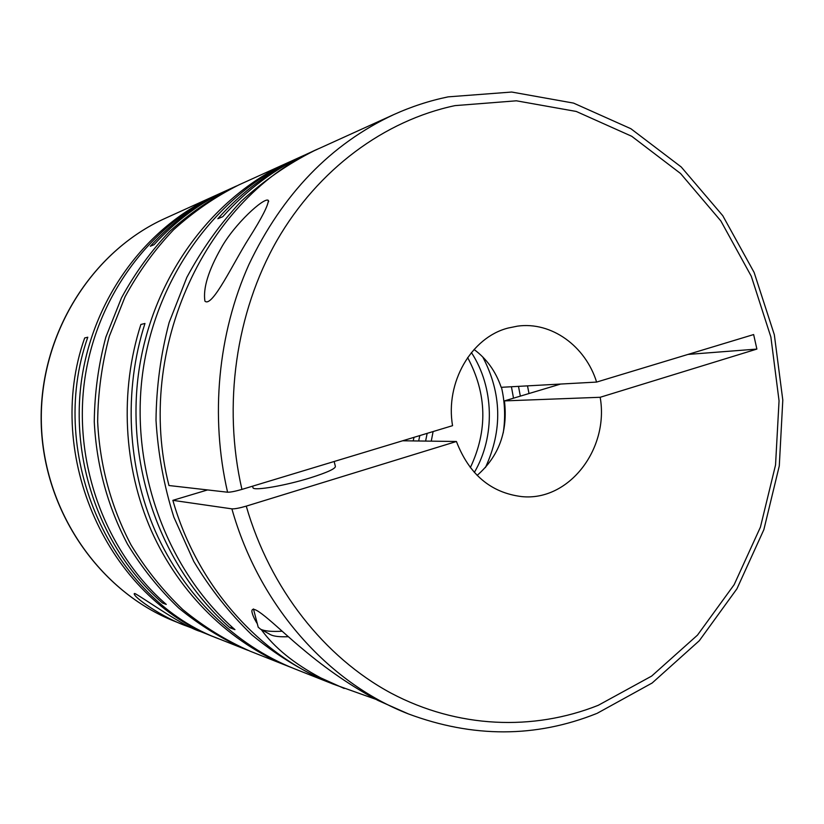 <?xml version="1.0" encoding="UTF-8"?>
<svg xmlns="http://www.w3.org/2000/svg" width="824" height="824" viewBox="0 0 824 824"><rect width="100%" height="100%" fill="white"/><g stroke="black" fill="none" stroke-linecap="round" stroke-linejoin="round"><path stroke-width="1.24" d="M236.715 185.894L234.51 186.883C211.212 198.553 189.582 213.416 169.62 231.462C150.905 251.166 134.858 273.3 121.478 297.886L105.843 337.119C98.458 364.713 94.595 392.924 94.266 421.744C96.49 465.478 107.563 506.276 127.493 544.139C142.058 568.035 159.166 589.366 178.818 608.133C199.635 625.179 221.965 638.971 245.81 649.487L220.585 639.496C112.219 600.377 45.701 456.352 87.787 337.222L84.676 337.964C42.899 456.156 108.922 599.027 216.558 637.9L200.356 631.483C183.577 626.59 145.807 599.594 135.239 593.682L134.363 593.496C131.85 596.164 163.09 618.021 187.151 626.25L195.072 629.268M596.473 713.584C535.641 737.841 472.945 737.944 408.395 713.914C328.148 682.777 259.086 605.609 231.894 508.861L172.855 500.343C197.41 586.451 259.89 655.636 333.195 684.116L375.796 699.298M408.395 713.914L378.072 700.482C352.075 686.68 326.943 669.521 302.655 649.024C280.634 630.978 252.031 601.499 251.866 611.264C252.329 614.549 254.142 618.711 257.304 623.737M261.26 629.567C274.279 647.613 294.147 663.732 320.855 677.936L344.195 688.473M317.209 149.371L314.315 150.668C288.132 163.811 263.783 180.662 241.257 201.231C220.132 223.747 201.983 249.126 186.832 277.389L169.116 322.565C160.742 354.392 156.364 386.95 156.004 420.24C157.992 453.478 163.945 485.789 173.864 517.163L193.764 561.422C210.285 588.913 229.638 613.375 251.845 634.83C275.34 654.277 300.482 669.922 327.272 681.767L330.239 682.921M314.315 150.668L307.208 153.892C275.535 168.292 247.375 189.242 222.727 216.733L217.824 218.731C242.266 191.477 270.21 170.712 301.646 156.416L293.818 159.969C215.97 195.154 155.19 278.048 142.521 374.158C130.007 470.247 167.385 570.651 234.953 629.649L230.061 627.847C163.018 569.353 125.959 469.886 138.37 374.683C150.936 279.47 211.222 197.307 288.493 162.38L238.909 184.885C215.445 196.648 193.661 211.613 173.555 229.803C154.706 249.651 138.545 271.971 125.063 296.764L109.314 336.326C101.867 364.146 97.984 392.595 97.654 421.661C99.714 465.21 111.219 507.46 131.129 545.086C145.797 569.178 163.039 590.684 182.825 609.595C203.796 626.786 226.291 640.67 250.3 651.269L291.644 667.636M304.427 155.169L301.646 156.416M291.16 161.195L288.493 162.38M327.272 681.767L294.25 668.686C235.407 645.223 184.02 595.68 155.478 531.542C127.277 467.26 123.363 390.638 144.962 323.482L140.883 324.46C119.47 391.019 123.343 466.93 151.317 530.635C179.632 594.197 230.617 643.317 289.028 666.616M248.92 238.311C261.857 217.907 268.325 205.258 268.336 200.397C264.452 196.658 234.191 224.303 221.172 248.003C208.369 270.55 202.941 288.256 204.908 301.121C212.159 308.269 233.553 262.372 248.92 238.311M320.114 148.032C206.752 195.824 134.065 348.634 168.961 485.521L227.578 492.216C210.038 416.377 217.948 333.689 248.869 264.617C282.498 194.021 330.795 144.015 393.769 114.598L320.114 148.032M227.578 492.216C230.463 492.268 235.242 491.331 241.926 489.404L452.561 425.668C445.094 382.491 471.359 337.315 508.12 328.045L517.493 326.139C551.441 321.35 585.504 346.111 596.607 382.079L501.177 387.311C495.811 371.521 486.778 358.914 474.058 349.479M252.855 487.242L253.03 487.911C254.585 490.898 285.186 485.645 309.783 478.023C327.859 472.317 336.367 468.32 335.296 466.044L334.153 461.502M216.558 637.9L218.576 638.693M164.11 602.519L162.534 603.034L166.263 604.404C106.255 552.513 73.377 465.2 84.45 381.605C95.666 298 149.381 225.436 218.896 193.97L224.88 191.261C196.843 204.012 171.989 222.336 150.308 246.232L154.026 244.718C175.862 220.636 200.891 202.179 229.124 189.335L234.51 186.883M405.49 440.819L405.727 439.841M216.867 194.907L214.817 195.824C145.766 227.074 92.442 299.081 81.298 382.006C70.318 464.932 102.938 551.524 162.534 603.034M418.664 440.995L419.818 435.577M227.002 190.303L224.88 191.261M413.205 440.922L413.998 437.338M431.261 441.159L433.105 431.56M245.81 649.487L248.055 650.363M425.606 441.077L427.162 433.352M474.336 472.451C495.399 436.535 494.194 387.404 471.41 352.559M470.329 467.651C487.849 430.499 486.953 393.8 467.641 357.554M232.141 627.146L230.061 627.847M503.248 432.847C505.534 417.541 504.947 402.359 501.476 387.29M485.429 467.548C502.671 430.231 501.775 393.347 482.73 356.916M520.346 396.128L518.492 386.363M513.507 398.177L511.426 386.744M529.018 393.522L527.494 385.869M270.107 634.439L270.715 634.779C274.031 636.396 279.892 637.034 288.307 636.705M257.737 625.406L258.211 627.208L260.631 629.227C264.545 631.133 271.704 631.792 282.107 631.215M560.608 384.056L504.442 400.897L600.171 397.281L756.885 349.077L753.641 334.554L596.607 382.079M687.989 354.423L756.885 349.077M231.894 508.861C234.778 508.995 239.557 508.078 246.252 506.132L456.424 441.489L402.617 440.778M207.586 489.93L172.855 500.343M504.442 400.897C508.048 431.426 498.942 456.269 477.137 475.397M600.171 397.281C609.296 448.864 568.91 501.589 521.654 496.594C490.857 492.762 469.113 474.397 456.424 441.489M175.224 621.523C99.828 592.013 43.445 511.189 41.355 423.042C39.14 334.894 91.505 251.413 165.377 218.267C91.31 251.526 38.975 335.028 41.2 423.052C43.291 511.086 99.632 591.92 175.224 621.523L187.151 626.25M241.926 489.404C222.532 405.12 235.87 312.533 276.854 240.649C318.208 168.93 384.664 120.489 454.972 105.626L516.401 100.806L576.254 111.456L631.74 136.29L680.552 173.493L720.856 220.935L751.292 276.267L770.883 337.057L779.051 400.804L775.539 465.004L760.428 527.133L734.153 584.679L697.485 635.129L651.64 676.092L598.265 705.303C533.375 731.135 457.619 728.437 390.937 693.077C324.543 657.336 270.097 588.882 246.252 506.132M597.153 713.316L652.155 683.003L699.308 640.712L736.944 588.779L763.858 529.667L779.288 465.921L782.8 400.093L774.333 334.76L754.125 272.445L722.761 215.682L681.221 166.973L630.875 128.719L573.566 103.103L511.704 92.041L448.153 96.861M447.906 96.913C429.469 100.724 411.413 106.626 393.769 114.598M253.03 487.911L252.587 486.181M270.715 634.779L260.631 629.227M258.211 627.208L253.462 608.946M268.665 201.664L268.336 200.397M214.817 195.824L165.377 218.267"/></g></svg>

